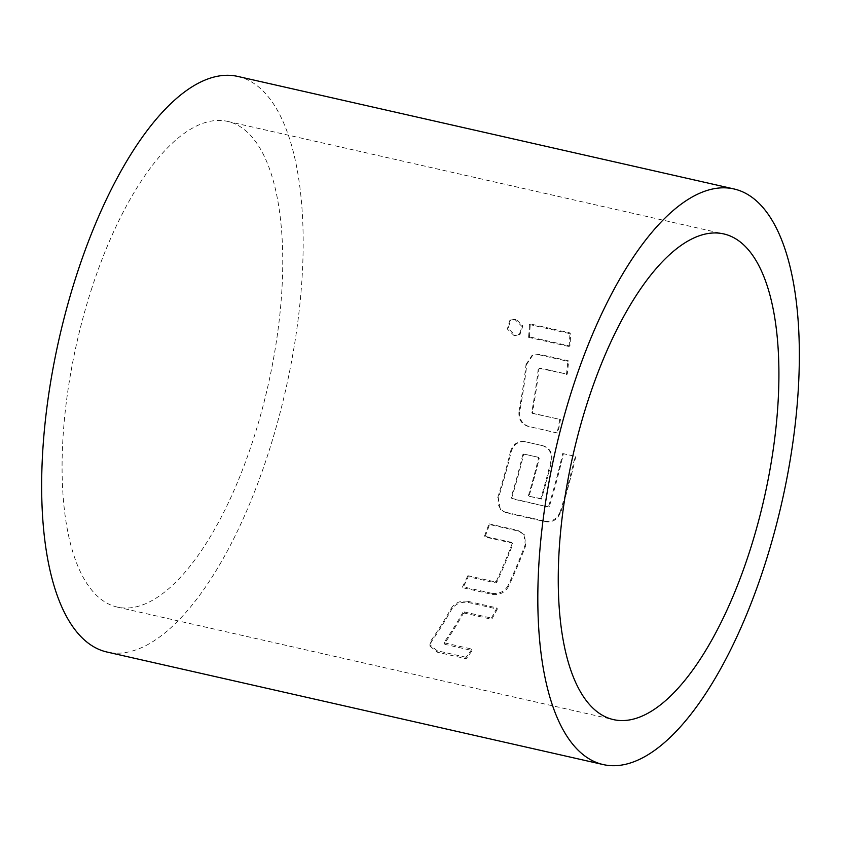 <?xml version="1.0" encoding="UTF-8"?>
<svg xmlns="http://www.w3.org/2000/svg" width="841" height="841" viewBox="0 0 841 841"><rect width="100%" height="100%" fill="white"/><g stroke="black" fill="none" stroke-linecap="round" stroke-linejoin="round"><path stroke-width="0.63" stroke-dasharray="4.21 3.15" d="M514.103 335.633L507.333 328.999L509.73 320.663L515.112 319.696L522.03 326.487L519.202 334.876L514.103 335.633L514.913 335.149L508.143 328.474L510.561 320.074L515.922 319.107L522.85 325.951L519.99 334.392L514.913 335.149M91.185 290.145A249.02 97.966 -77.2 0 1 227.49 121.377A249.02 97.966 -77.2 0 1 253.646 438.329A249.02 97.966 -77.2 0 1 117.341 607.097A249.02 97.966 -77.2 0 1 91.185 290.145M508.448 586.64C504.779 592.81 499.26 595.375 491.911 594.335L462.97 587.775A295.138 116.1 102.8 0 0 468.279 576.705L495.57 582.887L496.747 582.329A295.138 116.1 102.8 0 0 512.789 544.159L512.274 543.16L484.984 536.968A295.138 116.1 102.8 0 0 489.557 524.542L518.498 531.102L524.416 534.813L525.814 545.336A295.138 116.1 102.8 0 1 508.448 586.64L508.027 585.63A293.299 115.375 102.8 0 0 525.278 544.579L525.814 545.336M464.442 613.11L463.233 613.594A295.138 116.1 102.8 0 1 444.458 643.575L444.889 644.332L472.179 650.524A295.138 116.1 102.8 0 1 466.198 658.745L437.257 652.185L430.077 646.214L431.265 641.893A295.138 116.1 102.8 0 0 451.585 609.441C455.444 603.827 461.047 601.515 468.374 602.492L497.315 609.063A295.138 116.1 102.8 0 1 491.733 619.302L464.442 613.11L464.127 611.901L462.918 612.374L463.233 613.594M237.688 76.405A295.138 116.1 -77.2 0 1 268.689 452.048A295.138 116.1 -77.2 0 1 107.143 652.069M506.072 512.789L500.931 509.94L497.956 504.043L498.366 498.124A295.138 116.1 102.8 0 0 511.17 451.775C513.662 444.29 518.487 440.978 525.667 441.83L543.034 445.762C549.94 448.106 552.821 453.173 551.685 460.963A295.138 116.1 102.8 0 1 541.415 499.06L529.01 496.243A295.138 116.1 102.8 0 0 539.207 458.471L538.597 457.388L524.542 454.203L523.491 454.907A295.138 116.1 102.8 0 1 511.749 497.788L512.316 498.839L548.279 506.997L549.383 506.314A295.138 116.1 102.8 0 0 563.407 453.698L575.812 456.505A295.138 116.1 102.8 0 1 560.81 512.285L557.678 517.583C554.366 521.084 550.266 522.45 545.357 521.704L506.072 512.789L500.311 509.352L498.366 498.124M539.964 367.99L539.028 368.694A295.138 116.1 102.8 0 1 532.511 412.237L533.173 413.33L560.463 419.522A295.138 116.1 102.8 0 1 557.867 433.062L528.926 426.503C522.061 424.158 519.013 419.07 519.78 411.228A295.138 116.1 102.8 0 0 526.834 364.1L532.795 355.133L539.722 354.345L568.674 360.905A295.138 116.1 102.8 0 1 567.255 374.182L539.964 367.99L539.028 368.694M529.42 336.852A295.138 116.1 102.8 0 0 530.229 323.911L570.755 333.099A295.138 116.1 102.8 0 1 569.935 346.04L529.42 336.852L528.611 337.346A293.299 115.375 102.8 0 0 529.42 324.489L530.229 323.911M528.611 337.346L569.126 346.534L569.935 346.04M529.42 324.489L569.935 333.677L570.755 333.099M569.126 346.534A293.299 115.375 102.8 0 0 569.935 333.677M539.176 368.316L567.255 374.182M538.24 369.01A293.299 115.375 102.8 0 1 531.764 412.279L532.511 412.237M531.764 412.279L533.173 413.33M532.427 413.362L560.463 419.522M559.717 419.554A293.299 115.375 102.8 0 1 557.131 433.01L557.867 433.062M557.131 433.01L528.926 426.503M528.19 426.45C521.304 424.127 518.256 419.07 519.034 411.26L519.78 411.228M519.034 411.26A293.299 115.375 102.8 0 0 526.045 364.426L526.834 364.1M526.045 364.426L531.964 355.522L539.722 354.345M538.923 354.744L567.875 361.315L568.674 360.905M566.466 374.497A293.299 115.375 102.8 0 0 567.875 361.315M560.81 512.285L560.19 511.77A293.299 115.375 102.8 0 0 575.107 456.348L575.812 456.505M560.19 511.77C557.215 518.939 552.064 522.051 544.768 521.105L545.357 521.704M544.768 521.105L505.483 512.201M497.756 497.609A293.299 115.375 102.8 0 0 510.476 451.554L511.17 451.775M510.476 451.554C512.947 444.09 517.772 440.8 524.963 441.683L525.667 441.83M524.963 441.683L543.034 445.762M542.319 445.614C549.247 447.948 552.138 452.984 550.992 460.742L551.685 460.963M550.992 460.742A293.299 115.375 102.8 0 1 540.784 498.597L541.415 499.06M540.784 498.597L529.01 496.243M528.379 495.78A293.299 115.375 102.8 0 0 538.513 458.25L539.207 458.471M538.513 458.25L537.904 457.168L538.597 457.388M537.904 457.168L524.542 454.203M523.848 453.982L522.808 454.687L523.491 454.907M522.808 454.687A293.299 115.375 102.8 0 1 511.128 497.294L511.749 497.788M511.128 497.294L512.316 498.839M511.696 498.345L548.279 506.997M547.67 506.503L548.763 505.819L549.383 506.314M548.763 505.819A293.299 115.375 102.8 0 0 562.703 453.53L563.407 453.698M562.703 453.53L575.107 456.348M508.027 585.63C504.379 591.78 498.881 594.324 491.522 593.262L491.911 594.335M491.522 593.262L462.582 586.703L462.97 587.775M462.582 586.703A293.299 115.375 102.8 0 0 467.859 575.696L468.279 576.705M467.859 575.696L495.139 581.888L495.57 582.887M495.139 581.888L496.316 581.331L496.747 582.329M496.316 581.331A293.299 115.375 102.8 0 0 512.253 543.402L512.789 544.159M512.253 543.402L511.738 542.403L512.274 543.16M511.738 542.403L484.448 536.211L484.984 536.968M484.448 536.211A293.299 115.375 102.8 0 0 488.999 523.859L489.557 524.542M488.999 523.859L517.94 530.419L518.498 531.102M517.94 530.419L523.89 534.14L525.278 544.579M464.127 611.901L491.407 618.082L491.733 619.302M462.918 612.374A293.299 115.375 102.8 0 1 444.258 642.167L444.458 643.575M444.258 642.167L444.889 644.332M444.689 642.923L471.98 649.115L472.179 650.524M471.98 649.115A293.299 115.375 102.8 0 1 466.04 657.284L466.198 658.745M466.04 657.284L437.099 650.724L437.257 652.185M437.099 650.724L429.877 644.763L431.065 640.485L431.265 641.893M431.065 640.485A293.299 115.375 102.8 0 0 451.26 608.232L451.585 609.441M451.26 608.232C455.097 602.64 460.679 600.337 468.017 601.347L468.374 602.492M468.017 601.347L496.957 607.906L497.315 609.063M491.407 618.082A293.299 115.375 102.8 0 0 496.957 607.906M515.922 319.107L515.112 319.696M509.73 320.663L510.561 320.074M227.49 121.377L723.659 233.903M117.341 607.097L613.51 719.623M519.202 334.876L519.99 334.392M531.975 355.533L532.795 355.133M500.321 509.341L500.931 509.94M524.416 534.813L523.88 534.151M429.898 644.753L430.077 646.214"/><path stroke-width="1.26" d="M587.354 402.671A249.02 97.966 -77.2 0 1 723.659 233.903A249.02 97.966 -77.2 0 1 749.815 550.855A249.02 97.966 -77.2 0 1 613.51 719.623A249.02 97.966 -77.2 0 1 587.354 402.671M603.312 764.595L107.143 652.069A295.138 116.1 -77.2 0 1 76.142 276.426A295.138 116.1 -77.2 0 1 237.688 76.405L733.857 188.931A295.138 116.1 -77.2 0 1 764.858 564.574A295.138 116.1 -77.2 0 1 603.312 764.595A295.138 116.1 -77.2 0 1 572.311 388.952A295.138 116.1 -77.2 0 1 733.857 188.931"/></g></svg>
